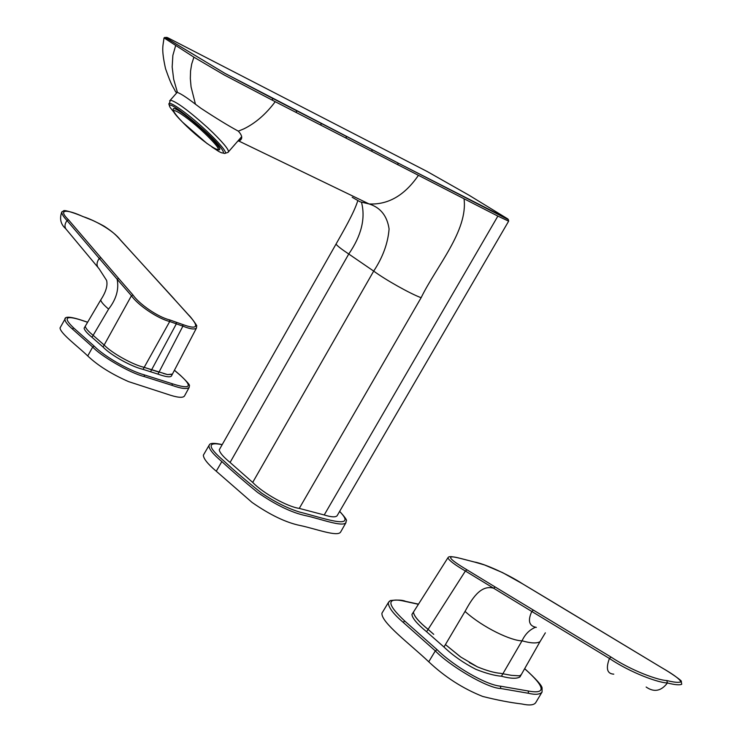 <?xml version="1.0" encoding="UTF-8"?>
<svg xmlns="http://www.w3.org/2000/svg" width="742" height="742" viewBox="0 0 742 742"><rect width="100%" height="100%" fill="white"/><g stroke="black" fill="none" stroke-linecap="round" stroke-linejoin="round"><path stroke-width="1.11" d="M108.61 309.099L93.13 335.347L104.168 345.011L131.436 295.733L117.134 279.215C119.128 289.25 116.29 299.212 108.61 309.099C103.778 305.018 101.144 301.985 100.708 300L100.968 299.545M85.516 325.794L85.256 326.248C85.627 328.298 88.252 331.331 93.13 335.347L104.149 345.058L103.055 347.024C110.521 355.019 131.464 366.715 143.067 369.358L144.18 367.364L151.618 369.794L150.561 371.761L143.067 369.358M87.593 322.269L84.978 321.397C65.834 314.729 62.115 316.955 73.82 328.094L94.253 346.208C103.741 355.937 128.663 370.592 144.291 374.877L172.107 383.697C190.462 389.661 193.17 386.86 180.241 375.285L174.407 370.286M99.029 268.669L106.579 280.374C108.49 287.469 103.073 296.429 100.708 300L84.115 328.187C84.486 330.246 87.111 333.279 91.98 337.285L103.055 347.024M172.209 374.515L171.402 376.064C170.094 377.493 165.624 376.843 157.981 374.126L150.561 371.761M91.98 337.285L93.13 335.347M174.259 299.026L120.464 240.083C113.387 230.289 94.039 219.957 82.9 216.562C69.099 210.097 56.244 207.816 68.57 219.901L118.72 278.538L117.134 279.215L99.261 258.411C96.386 262.547 96.312 265.97 99.029 268.678M196.509 327.945L196.509 327.955C194.821 329.745 190.286 329.142 182.894 326.146L169.723 321.499C158.037 318.726 137.947 305.25 131.436 295.733L133.022 295.047C139.394 304.322 158.241 317.196 169.714 319.913L182.875 324.569C197.678 329.986 199.589 326.823 188.616 315.081L173.962 298.803M104.149 345.058L104.168 345.011C111.643 352.988 132.586 364.684 144.18 367.364L167.544 374.58L172.432 374.079L196.25 328.456M163.398 373.476L167.544 374.58L172.329 374.339M94.253 346.208L92.704 347.024L87.732 355.937C97.545 365.333 111.142 373.885 128.533 381.611L167.108 394.141C177.069 397.582 182.857 398.204 184.461 396.015L189.21 387.361C186.975 389.365 181.308 388.706 172.2 385.404L144.282 376.574C129.637 373.05 100.059 355.418 92.704 347.024L72.215 328.827C67.531 324.81 65.092 321.629 64.879 319.283L65.426 318.448M157.981 374.126L159.011 372.141L151.618 369.794L176.346 323.837L176.327 322.26M97.796 267.185L66.901 230.131C64.331 227.581 64.369 224.39 67.012 220.55C63.626 216.942 61.864 214.169 61.697 212.212L62.022 211.674M87.732 355.937C77.641 346.199 60.306 333.418 60.037 327.927L60.445 327.203M469.306 662.587L477.412 666.863L460.801 657.06L445.423 644.575L465.03 611.417C471.411 599.814 480.362 584.371 493.588 588.202L465.382 571.015L428.106 629.364L433.736 634.345L428.088 629.411L426.594 631.739L443.976 647.033L445.423 644.575L460.068 656.54M477.412 666.863C486.798 670.685 494.46 672.836 500.396 673.319L502.863 673.782L522.043 640.8C511.859 640.995 483.283 627.964 465.03 611.417M521.005 675.099L519.966 676.936C516.757 678.893 510.589 678.661 501.444 676.231C494.608 675.665 486.066 673.365 475.817 669.303C463.527 662.968 452.908 655.548 443.976 647.033M521.329 674.534L539.99 641.691C536.772 643.592 530.799 643.286 522.043 640.8C525.16 634.122 529.714 629.578 535.715 627.185M511.47 675.341L519.641 675.851L511.47 675.341L502.863 673.782L501.444 676.231M519.641 675.851L521.329 674.561M536.336 627.389C529.065 626.053 527.562 620.748 531.81 611.473L493.588 588.202L495.164 586.978L611.028 657.06L609.423 658.469L531.81 611.473L533.405 610.156M418.395 604.294L406.078 601.604C386.23 596.781 385.831 603.302 404.882 621.156L437.094 649.686C453.427 665.852 485.574 684.922 500.507 686.174L528.221 690.997C546.511 694.429 545.333 687.018 524.696 668.765L524.631 668.718M426.594 631.739C417.069 623.855 412.181 618.077 411.949 614.413L412.394 613.717M520.272 675.619L521.153 674.905M613.782 674.153C607.132 673.792 605.676 668.561 609.423 658.469C630.997 672.975 658.608 682.844 667.42 682.965L666.798 680.544C674.024 682.352 678.726 682.788 680.915 681.833C679.746 679.088 673.411 674.404 661.901 667.8L550.443 600.547M550.202 600.408L522.47 583.769C508.14 574.419 484.22 563.549 474.277 561.982L461.107 558.587C445.395 554.302 447.343 558.049 466.959 569.819L465.382 571.015C454.994 564.94 449.151 560.553 447.871 557.845L448.316 557.335M413.878 611.38L413.442 612.067C413.869 615.943 418.757 621.713 428.106 629.364L428.088 629.411C418.813 621.824 413.925 616.073 413.405 612.169L413.86 611.417M542.068 692.036C539.87 694.531 535.353 694.948 528.517 693.288L500.692 688.493C487.188 688.372 448.817 665.222 435.322 650.873L403.017 622.204C393.316 613.875 388.409 607.373 388.289 602.689L389.179 601.419M525.169 669.173L524.909 668.848C536.234 679.171 541.957 685.562 542.087 688.019L542.059 692.026L535.77 702.563C534.073 705.16 529.436 705.633 521.849 703.982C510.069 702.572 497.029 700.068 482.717 696.45C462.86 688.557 444.866 677.001 428.737 661.79C410.734 644.622 380.785 622.325 381.954 613.152L382.612 612.057M662.124 667.93L661.938 667.809C669.034 671.798 682.9 681.165 681.258 681.49L681.722 684.235C679.691 685.293 674.923 684.866 667.42 682.965C661.168 691.192 654.082 692.546 646.152 687.036M222.155 444.69C207.037 441.536 207.491 446.842 223.509 460.615C234.741 471.059 247.457 481.892 261.657 493.142C275.477 502.315 288.258 508.66 299.991 512.166C320.702 517.155 359.193 531.328 339.613 511.442M421.122 297.709L299.276 508.4L324.217 514.967L497.873 216.107L464.038 198.763C468.119 230.818 436.482 266.183 421.122 297.709C410.307 293.749 385.525 279.845 373.69 271.099L348.759 254.014C341.441 249.164 337.193 245.852 336.033 244.09L336.172 243.84M299.276 508.4C287.367 506.758 263.03 493.207 252.697 482.421L373.69 271.099C382.835 257.261 387.964 243.209 389.086 228.944C387.129 215.848 380.46 207.519 369.089 203.948L238.757 140.999L239.796 140.572C242.782 138.643 242.3 135.508 238.34 131.158C228.462 125.815 215.968 118.173 200.869 108.239L195.452 104.214L191.074 86.935L190.332 78.587L190.555 71.009L191.686 64.072L193.912 57.18L164.028 37.898M361.512 202.334C365.667 218.389 361.41 235.613 348.759 254.014L230.076 462.461L252.697 482.421M230.076 462.461C223.314 456.896 219.706 452.676 219.261 449.791L336.033 244.081C342.6 232.422 354.194 212.713 357.737 200.776M397.786 162.869L225.058 73.439L176.104 44.019C167.089 38.51 164.297 36.414 167.729 37.721L427.16 171.504L469.065 195.248L507.955 219.038L397.953 162.99L508.391 219.669L508.641 221.172L337.109 515.746C335.57 517.424 331.275 517.165 324.217 514.967M209.541 444.662L208.873 445.673C209.049 449.188 213.381 454.484 221.849 461.561C232.413 471.3 244.322 481.586 257.585 492.41C275.607 504.885 291.625 512.639 305.658 515.653C320.164 518.695 342.934 527.599 346.041 522.526L340.624 532.033C337.638 537.254 315.062 528.564 300.037 525.484C285.995 522.581 270.005 514.902 252.067 502.436L216.256 471.216C207.741 464 203.447 458.649 203.373 455.143L203.892 454.252M464.038 198.763L275.226 101.7C266.007 114.055 255.582 123.098 243.942 128.83L238.34 131.158M237.765 141.156L238.757 140.999M275.226 101.7L224.242 74.998L193.912 57.18M195.452 104.214C186.993 97.694 180.992 93.77 177.44 92.435L175.975 91.962L176.726 92.852M177.44 92.435L173.665 79.273L172.172 67.003L172.867 55.372L175.594 45.791M222.971 152.991C226.125 154.215 226.31 152.843 223.509 148.882C220.003 144.133 213.909 137.734 205.219 129.674C185.788 111.597 165.049 97.721 169.473 105.549L169.714 106.227M176.93 116.086L170.131 107.442C162.897 95.004 211.294 133.727 221.533 148.678C224.743 153.269 223.815 154.197 218.76 151.461L211.869 146.953M173.238 109.065L173.517 108.647C175.4 106.802 197.762 124.192 210.886 137.78C218.565 145.757 221.292 149.801 219.075 149.903L216.747 149.615M182.56 122.17C204.245 144.486 232.942 161.793 209.624 138.179C186.836 114.704 158.825 98.482 182.56 122.17M159.011 372.141L182.894 326.146L182.875 324.569M144.282 376.574L144.291 374.877M172.2 385.404L172.107 383.697M72.215 328.827L73.82 328.094M169.714 319.913L169.723 321.499L144.18 367.364M118.72 278.538L133.022 295.047M100.847 257.734L99.261 258.411L67.012 220.55L68.57 219.901M466.959 569.819L495.164 586.978M428.737 661.79L435.322 650.873L437.094 649.686M500.692 688.493L500.507 686.174M528.517 693.288L528.221 690.997M404.965 601.363L406.078 601.604M403.017 622.204L404.882 621.156M611.028 657.06C632.026 670.972 658.284 680.303 666.798 680.544M461.107 558.587L460.596 558.438M467.256 560.164L473.786 561.861M474.24 561.963L484.48 564.94L502.584 572.62L522.498 583.778L661.901 667.8M203.373 455.143L208.873 445.673C209.81 445.543 207.472 441.36 222.201 444.597M216.256 471.216L221.849 461.561M508.641 221.172L497.873 216.107M352.2 197.279L360.074 201.805L369.089 203.948C388.224 204.913 404.668 195.378 418.432 175.335M371.798 149.476L397.953 162.99L397.944 164.798M346.06 136.213L371.974 149.596L371.955 151.433M320.841 123.218L346.236 136.333L346.208 138.197M296.281 110.549L321.017 123.339L320.98 125.231M272.397 98.241L296.438 110.669L296.392 112.589M175.668 91.952C172.376 84.968 172.348 88.085 165.522 68.635C161.051 48.174 163.138 45.967 163.991 38.018L165.039 37.313L225.067 73.467L272.546 98.361L272.49 100.291M177.18 92.333L170.326 100.151C176.308 101.543 188.691 110.669 207.491 127.531L212.935 132.688C225.141 144.783 230.15 151.349 227.961 152.398L225.345 153.214M169.074 104.511L170.326 100.151L169.649 100.791M65.704 228.694C60.733 224.344 59.397 218.853 61.697 212.212L63.626 210.765C64.971 209.587 78.225 214.475 82.779 216.46L90.552 219.567C92.017 219.929 103.769 225.679 105.559 227.117C113.341 232.45 115.205 234.249 120.649 240.195L188.811 315.192C190.638 316.528 198.299 327.296 196.565 325.886L196.519 327.945M189.201 387.343C188.793 384.987 192.772 387.166 180.454 375.387L174.435 370.23M60.037 327.927L64.888 319.283C64.767 315.971 71.408 316.639 84.829 321.286L87.621 322.223M539.99 641.7L545.351 632.833M467.673 560.266L461.042 558.55C448.929 555.563 448.697 556.732 447.871 557.845L413.405 612.169M411.949 614.413L413.424 612.104M381.954 613.152L388.289 602.689L390.311 600.556C397.619 599.731 402.758 600.009 405.726 601.372L418.479 604.155M339.669 511.349C350.512 523.342 344.974 519.892 346.041 522.526M239.796 140.572L241.447 138.68M241.679 136.667L228.619 151.646M207.37 143.809L182.541 122.161M173.517 108.647C172.144 109.974 175.121 114.444 182.449 122.068"/></g></svg>
